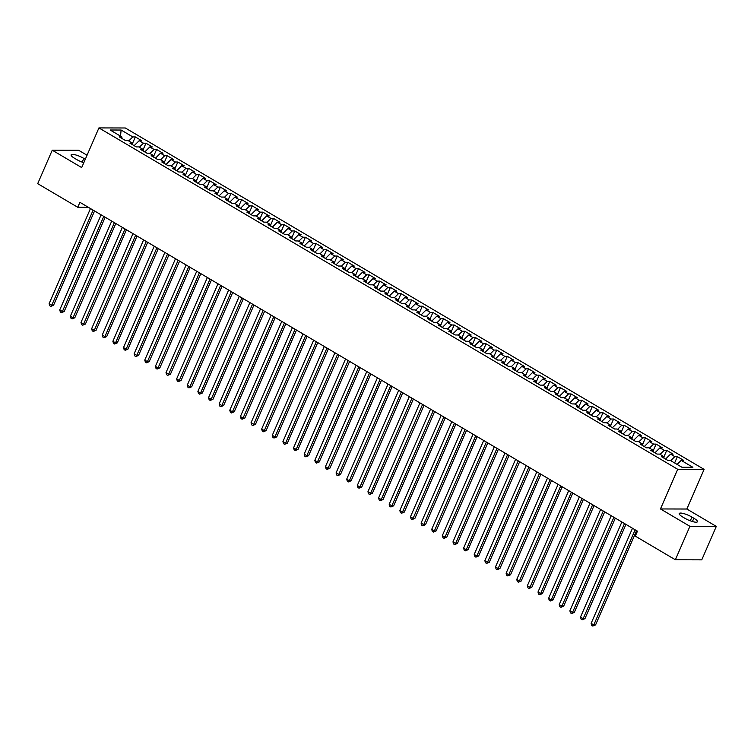 <?xml version="1.0" encoding="UTF-8"?>
<svg xmlns="http://www.w3.org/2000/svg" width="754" height="754" viewBox="0 0 754 754"><rect width="100%" height="100%" fill="white"/><g stroke="black" fill="none" stroke-linecap="round" stroke-linejoin="round"><path stroke-width="1.13" d="M87.049 155.239L78.633 150.272L52.243 150.197L37.7 183.656L77.766 207.284L88.378 207.322M704.104 469.365L125.315 127.982L98.925 127.916L677.714 469.299L704.104 469.365L686.866 509.025L660.476 508.95L689.91 526.311L716.3 526.386L686.866 509.025M716.3 526.386L701.757 559.845L675.367 559.77L689.91 526.311M120.499 136.116L121.121 130.037L110.131 129.999L121.828 136.898L119.292 136.889L125.673 140.649L128.199 140.659L132.45 143.166L129.924 143.156L136.295 146.917L138.83 146.926L143.081 149.433L140.546 149.424L146.926 153.185L149.462 153.194L153.712 155.701L151.177 155.701L157.558 159.462L160.084 159.462L164.334 161.969L161.808 161.969L168.18 165.729L170.715 165.729L174.966 168.236L172.43 168.236L178.811 171.997L181.346 172.006L185.597 174.513L183.062 174.504L189.442 178.264L191.968 178.274L196.219 180.781L193.693 180.772L200.064 184.532L202.6 184.542L206.85 187.049L204.315 187.039L210.696 190.8L213.222 190.809L217.472 193.316L214.947 193.307L221.318 197.067L223.853 197.077L228.104 199.584L225.569 199.574L231.949 203.335L234.485 203.344L238.735 205.851L236.2 205.842L242.581 209.603L245.107 209.612L249.357 212.119L246.831 212.11L253.203 215.87L255.738 215.88L259.989 218.387L257.453 218.377L263.834 222.147L266.36 222.147L270.62 224.654L268.085 224.654L274.456 228.415L276.991 228.415L281.242 230.922L278.716 230.922L285.087 234.683L287.623 234.683L291.873 237.199L289.338 237.19L295.719 240.95L298.245 240.96L302.495 243.467L299.969 243.457L306.341 247.218L308.876 247.227L313.127 249.734L310.591 249.725L316.972 253.485L319.507 253.495L323.758 256.002L321.223 255.992L327.604 259.753L330.129 259.762L334.38 262.269L331.854 262.26L338.226 266.021L340.761 266.03L345.012 268.537L342.476 268.528L348.857 272.288L351.383 272.298L355.634 274.805L353.108 274.795L359.479 278.556L362.014 278.565L366.265 281.072L363.73 281.063L370.11 284.833L372.646 284.833L376.896 287.34L374.361 287.34L380.742 291.101L383.268 291.101L387.518 293.608L384.992 293.608L391.364 297.368L393.899 297.368L398.15 299.875L395.614 299.875L401.995 303.636L404.521 303.645L408.781 306.152L406.246 306.143L412.617 309.903L415.152 309.913L419.403 312.42L416.877 312.41L423.248 316.171L425.784 316.18L430.034 318.688L427.499 318.678L433.88 322.439L436.406 322.448L440.656 324.955L438.131 324.946L444.502 328.706L447.037 328.716L451.288 331.223L448.753 331.213L455.133 334.974L457.669 334.983L461.919 337.49L459.384 337.481L465.765 341.242L468.291 341.251L472.541 343.758L470.015 343.749L476.387 347.509L478.922 347.519L483.173 350.026L480.637 350.026L487.018 353.786L489.544 353.786L493.795 356.293L491.269 356.293L497.64 360.054L500.175 360.054L504.426 362.561L501.891 362.561L508.271 366.321L510.807 366.331L515.057 368.838L512.522 368.829L518.903 372.589L521.429 372.599L525.679 375.106L523.153 375.096L529.525 378.857L532.06 378.866L536.311 381.373L533.775 381.364L540.156 385.124L542.691 385.134L546.942 387.641L544.407 387.631L550.788 391.392L553.313 391.401L557.564 393.908L555.038 393.899L561.41 397.66L563.945 397.669L568.196 400.176L565.66 400.167L572.041 403.927L574.567 403.937L578.818 406.444L576.292 406.434L582.663 410.195L585.198 410.204L589.449 412.711L586.914 412.702L593.294 416.472L595.83 416.472L600.08 418.979L597.545 418.979L603.926 422.74L606.452 422.74L610.702 425.247L608.176 425.247L614.548 429.007L617.083 429.007L621.334 431.524L618.798 431.514L625.179 435.275L627.705 435.284L631.956 437.791L629.43 437.782L635.801 441.542L638.336 441.552L642.587 444.059L640.061 444.049L646.432 447.81L648.968 447.819L653.218 450.327L650.683 450.317L657.064 454.078L659.59 454.087L663.84 456.594L661.315 456.585L667.686 460.345L670.221 460.355L681.908 467.254L692.888 467.282L681.201 460.383L683.737 460.392L677.356 456.632L674.83 456.622L670.579 454.115L673.105 454.125L666.734 450.364L664.199 450.355L659.948 447.848L662.474 447.857L656.103 444.097L653.567 444.087L649.317 441.58L651.852 441.59L645.471 437.829L642.945 437.82L638.695 435.312L641.22 435.322L634.849 431.552L632.314 431.552L628.063 429.045L630.598 429.045L624.218 425.284L621.682 425.284L617.432 422.777L619.967 422.777L613.586 419.017L611.06 419.017L606.81 416.5L609.336 416.51L602.964 412.749L600.429 412.74L596.178 410.233L598.714 410.242L592.333 406.481L589.807 406.472L585.556 403.965L588.082 403.974L581.711 400.214L579.176 400.204L574.925 397.697L577.46 397.707L571.08 393.946L568.544 393.937L564.294 391.43L566.829 391.439L560.448 387.679L557.922 387.669L553.672 385.162L556.198 385.171L549.826 381.411L547.291 381.401L543.04 378.894L545.576 378.904L539.195 375.143L536.669 375.134L532.409 372.627L534.944 372.636L528.573 368.866L526.038 368.866L521.787 366.359L524.313 366.359L517.941 362.599L515.406 362.599L511.155 360.092L513.691 360.092L507.31 356.331L504.784 356.331L500.533 353.824L503.059 353.824L496.688 350.063L494.153 350.054L489.902 347.547L492.437 347.556L486.057 343.796L483.521 343.786L479.271 341.279L481.806 341.289L475.425 337.528L472.899 337.519L468.649 335.012L471.175 335.021L464.803 331.26L462.268 331.251L458.017 328.744L460.553 328.753L454.172 324.993L451.646 324.983L447.395 322.476L449.921 322.486L443.55 318.725L441.015 318.716L436.764 316.209L439.299 316.218L432.919 312.458L430.383 312.448L426.133 309.941L428.668 309.951L422.287 306.19L419.761 306.181L415.511 303.673L418.036 303.673L411.665 299.913L409.13 299.913L404.879 297.406L407.414 297.406L401.034 293.645L398.508 293.645L394.248 291.138L396.783 291.138L390.402 287.378L387.876 287.368L383.626 284.861L386.152 284.871L379.78 281.11L377.245 281.101L372.994 278.594L375.53 278.603L369.149 274.842L366.623 274.833L362.372 272.326L364.898 272.335L358.527 268.575L355.992 268.565L351.741 266.058L354.276 266.068L347.896 262.307L345.36 262.298L341.11 259.791L343.645 259.8L337.264 256.04L334.738 256.03L330.488 253.523L333.014 253.532L326.642 249.772L324.107 249.762L319.856 247.255L322.392 247.265L316.011 243.504L313.485 243.495L309.234 240.988L311.76 240.997L305.389 237.227L302.854 237.227L298.603 234.72L301.138 234.72L294.757 230.96L292.222 230.96L287.971 228.453L290.507 228.453L284.126 224.692L281.6 224.692L277.349 222.176L279.875 222.185L273.504 218.424L270.969 218.415L266.718 215.908L269.253 215.917L262.873 212.157L260.337 212.147L256.087 209.64L258.622 209.65L252.241 205.889L249.715 205.88L245.465 203.373L247.991 203.382L241.619 199.621L239.084 199.612L234.833 197.105L237.369 197.114L230.988 193.354L228.462 193.344L224.211 190.837L226.737 190.847L220.366 187.086L217.831 187.077L213.58 184.57L216.115 184.579L209.735 180.819L207.199 180.809L202.949 178.302L205.484 178.312L199.103 174.542L196.577 174.542L192.327 172.035L194.852 172.035L188.481 168.274L185.946 168.274L181.695 165.767L184.23 165.767L177.85 162.006L175.324 162.006L171.064 159.499L173.599 159.499L167.228 155.739L164.692 155.729L160.442 153.222L162.968 153.232L156.596 149.471L154.061 149.462L149.81 146.955L152.346 146.964L145.965 143.203L143.439 143.194L139.188 140.687L141.714 140.696L135.343 136.936L132.497 143.477M121.121 130.037L132.808 136.926L135.343 136.936M675.367 559.77L635.302 536.132L637.46 531.184L79.924 202.336L77.766 207.284M134.165 145.663L136.351 146.917M139.188 140.687L134.174 145.635M143.439 143.194L139.349 147.237M121.828 136.898L122.054 138.519L125.73 140.649M144.796 151.931L146.983 153.194M149.81 146.955L144.806 151.903M154.061 149.462L149.98 153.505M132.45 143.166L132.685 144.787M155.418 158.199L157.605 159.462M160.442 153.222L155.437 158.17M164.692 155.729L160.602 159.773M143.081 149.433L143.307 151.054M171.064 159.499L166.059 164.447L168.236 165.729M175.324 162.006L171.233 166.04M153.712 155.701L153.939 157.322M181.695 165.767L176.69 170.715L178.868 171.997M185.946 168.274L181.865 172.308M164.334 161.969L164.56 163.59M192.327 172.035L187.312 176.983L189.49 178.264M196.577 174.542L192.487 178.575M174.966 168.236L175.192 169.857M202.949 178.302L197.944 183.25L200.121 184.532M207.199 180.809L203.118 184.843M185.597 174.513L185.823 176.125M213.58 184.57L208.575 189.518L210.743 190.8M217.831 187.077L213.75 191.111M196.219 180.781L196.445 182.402M224.211 190.837L219.197 195.786L221.374 197.067M228.462 193.344L224.372 197.378M206.85 187.049L207.077 188.67M234.833 197.105L229.829 202.053L232.006 203.335M239.084 199.612L235.003 203.655M217.472 193.316L217.708 194.937M240.441 208.349L242.628 209.603M245.465 203.373L240.46 208.321M249.715 205.88L245.625 209.923M228.104 199.584L228.33 201.205M256.087 209.64L251.082 214.588L253.259 215.87M260.337 212.147L256.256 216.191M238.735 205.851L238.961 207.473M261.704 220.884L263.891 222.147M266.718 215.908L261.713 220.856M270.969 218.415L266.888 222.458M249.357 212.119L249.583 213.74M277.349 222.176L272.335 227.133L274.513 228.415M281.6 224.692L277.51 228.726M259.989 218.387L260.215 220.008M282.957 233.42L285.144 234.683M287.971 228.453L282.967 233.401M292.222 230.96L288.141 234.994M270.62 224.654L270.846 226.275M298.603 234.72L293.598 239.668L295.766 240.95M302.854 237.227L298.763 241.261M281.242 230.922L281.468 232.543M304.211 245.955L306.397 247.218M309.234 240.988L304.22 245.936M313.485 243.495L309.394 247.529M291.873 237.199L292.1 238.811M319.856 247.255L314.852 252.204L317.029 253.485M324.107 249.762L320.026 253.796M302.495 243.467L302.731 245.088M325.464 258.499L327.651 259.753M330.488 253.523L325.474 258.471M334.738 256.03L330.648 260.064M313.127 249.734L313.353 251.355M341.11 259.791L336.105 264.739L338.282 266.021M345.36 262.298L341.279 266.332M323.758 256.002L323.984 257.623M351.741 266.058L346.736 271.006L348.904 272.288M355.992 268.565L351.911 272.609M334.38 262.269L334.606 263.891M362.372 272.326L357.358 277.274L359.535 278.556M366.623 274.833L362.533 278.876M345.012 268.537L345.238 270.158M372.994 278.594L367.99 283.542L370.167 284.833M377.245 281.101L373.164 285.144M355.634 274.805L355.869 276.426M383.626 284.861L378.621 289.809L380.789 291.101M387.876 287.368L383.786 291.412M366.265 281.072L366.491 282.693M394.248 291.138L389.243 296.086L391.42 297.368M398.508 293.645L394.417 297.679M376.896 287.34L377.123 288.961M404.879 297.406L399.874 302.354L402.052 303.636M409.13 299.913L405.049 303.947M387.518 293.608L387.744 295.229M415.511 303.673L410.496 308.622L412.674 309.903M419.761 306.181L415.671 310.214M398.15 299.875L398.376 301.496M421.118 314.918L423.305 316.171M426.133 309.941L421.128 314.889M430.383 312.448L426.302 316.482M408.781 306.152L409.007 307.773M431.74 321.185L433.927 322.439M436.764 316.209L431.759 321.157M441.015 318.716L436.924 322.75M419.403 312.42L419.629 314.041M442.372 327.453L444.558 328.706M447.395 322.476L442.381 327.424M451.646 324.983L447.556 329.017M430.034 318.688L430.261 320.309M453.003 333.72L455.19 334.974M458.017 328.744L453.013 333.692M462.268 331.251L458.187 335.294M440.656 324.955L440.892 326.576M463.625 339.988L465.812 341.242M468.649 335.012L463.635 339.96M472.899 337.519L468.809 341.562M451.288 331.223L451.514 332.844M474.257 346.256L476.443 347.519M479.271 341.279L474.266 346.227M483.521 343.786L479.44 347.83M461.919 337.49L462.145 339.112M484.888 352.523L487.075 353.786M489.902 347.547L484.897 352.495M494.153 350.054L490.072 354.097M472.541 343.758L472.767 345.379M495.51 358.791L497.697 360.054M500.533 353.824L495.519 358.772M504.784 356.331L500.694 360.365M483.173 350.026L483.399 351.647M506.141 365.059L508.328 366.321M511.155 360.092L506.151 365.04M515.406 362.599L511.325 366.632M493.795 356.293L494.03 357.914M516.763 371.326L518.95 372.589M521.787 366.359L516.782 371.307M526.038 368.866L521.947 372.9M504.426 362.561L504.652 364.182M527.395 377.603L529.581 378.857M532.409 372.627L527.404 377.575M536.669 375.134L532.578 379.168M515.057 368.838L515.284 370.45M538.026 383.871L540.213 385.124M543.04 378.894L538.036 383.843M547.291 381.401L543.21 385.435M525.679 375.106L525.906 376.727M548.648 390.138L550.835 391.392M553.672 385.162L548.658 390.11M557.922 387.669L553.832 391.703M536.311 381.373L536.537 382.994M559.279 396.406L561.466 397.66M564.294 391.43L559.289 396.378M568.544 393.937L564.463 397.98M546.942 387.641L547.168 389.262M569.901 402.674L572.088 403.927M574.925 397.697L569.92 402.645M579.176 400.204L575.085 404.248M557.564 393.908L557.79 395.53M580.533 408.941L582.719 410.195M585.556 403.965L580.542 408.913M589.807 406.472L585.717 410.515M568.196 400.176L568.422 401.797M591.164 415.209L593.351 416.472M596.178 410.233L591.174 415.181M600.429 412.74L596.348 416.783M578.818 406.444L579.053 408.065M601.786 421.477L603.973 422.74M606.81 416.5L601.796 421.458M611.06 419.017L606.97 423.051M589.449 412.711L589.675 414.332M612.418 427.744L614.604 429.007M617.432 422.777L612.427 427.725M621.682 425.284L617.601 429.318M600.08 418.979L600.307 420.6M623.049 434.012L625.236 435.275M628.063 429.045L623.058 433.993M632.314 431.552L628.233 435.586M610.702 425.247L610.929 426.868M633.671 440.279L635.858 441.542M638.695 435.312L633.68 440.261M642.945 437.82L638.855 441.853M621.334 431.524L621.56 433.135M644.302 446.557L646.489 447.81M649.317 441.58L644.312 446.528M653.567 444.087L649.486 448.121M631.956 437.791L632.191 439.412M654.924 452.824L657.111 454.078M659.948 447.848L654.943 452.796M664.199 450.355L660.108 454.389M642.587 444.059L642.813 445.68M665.556 459.092L667.742 460.345M670.579 454.115L665.565 459.063M674.83 456.622L670.74 460.656M653.218 450.327L653.445 451.948M681.201 460.383L677.12 464.426M663.84 456.594L664.067 458.215M660.476 508.95L677.714 469.299M52.243 150.197L81.686 167.567L98.925 127.916M132.808 136.926L128.727 140.97M684.726 518.186A8.888 2.055 23.5 0 0 697.441 521.74A8.888 2.055 23.5 0 0 693.859 518.215L691.946 517.084A8.888 2.055 23.5 0 0 679.231 513.531A8.888 2.055 23.5 0 0 682.813 517.056L684.726 518.186M85.296 159.264L83.817 158.397A8.888 2.055 23.5 0 0 71.102 154.843A8.888 2.055 23.5 0 0 74.693 158.368L76.606 159.499A8.888 2.055 23.5 0 0 83.807 162.694M677.356 456.632L674.613 462.947M666.734 450.364L663.888 456.896M656.103 444.097L653.256 450.628M645.471 437.829L642.634 444.36M634.849 431.552L632.003 438.093M624.218 425.284L621.371 431.825M613.586 419.017L610.749 425.558M602.964 412.749L600.118 419.29M592.333 406.481L589.496 413.022M581.711 400.214L578.865 406.755M571.08 393.946L568.233 400.487M560.448 387.679L557.611 394.21M549.826 381.411L546.98 387.942M539.195 375.143L536.358 381.675M528.573 368.866L525.726 375.407M517.941 362.599L515.095 369.14M507.31 356.331L504.473 362.872M496.688 350.063L493.842 356.604M486.057 343.796L483.21 350.337M475.425 337.528L472.588 344.069M464.803 331.26L461.957 337.801M454.172 324.993L451.335 331.524M443.55 318.725L440.704 325.257M432.919 312.458L430.072 318.989M422.287 306.19L419.45 312.721M411.665 299.913L408.819 306.454M401.034 293.645L398.187 300.186M390.402 287.378L387.565 293.919M379.78 281.11L376.934 287.651M369.149 274.842L366.312 281.383M358.527 268.575L355.681 275.116M347.896 262.307L345.049 268.848M337.264 256.04L334.427 262.571M326.642 249.772L323.796 256.303M316.011 243.504L313.174 250.036M305.389 237.227L302.543 243.768M294.757 230.96L291.911 237.501M284.126 224.692L281.289 231.233M273.504 218.424L270.658 224.965M262.873 212.157L260.026 218.698M252.241 205.889L249.404 212.43M241.619 199.621L238.773 206.162M230.988 193.354L228.151 199.885M220.366 187.086L217.52 193.618M209.735 180.819L206.888 187.35M199.103 174.542L196.266 181.083M188.481 168.274L185.635 174.815M177.85 162.006L175.013 168.547M167.228 155.739L164.381 162.28M156.596 149.471L153.75 156.012M145.965 143.203L143.128 149.744M635.141 529.817L593.784 624.943L591.127 623.379L632.493 528.252M636.564 530.656L595.566 624.943L593.784 624.943L592.823 626.084L591.758 625.462L591.127 623.379M595.566 624.943L592.823 626.084M624.519 523.549L583.153 618.676L580.495 617.111L621.861 521.985M625.943 524.388L584.934 618.676L583.153 618.676L582.192 619.816L581.127 619.194L580.495 617.111M584.934 618.676L582.192 619.816M613.888 517.282L572.531 612.408L569.873 610.834L611.23 515.717M615.311 518.121L574.312 612.408L572.531 612.408L571.57 613.549L570.505 612.917L569.873 610.834M574.312 612.408L571.57 613.549M603.266 511.014L561.9 606.141L559.242 604.567L600.608 509.44M604.68 511.853L563.681 606.141L561.9 606.141L560.938 607.281L559.873 606.65L559.242 604.567M563.681 606.141L560.938 607.281M592.635 504.746L551.268 599.873L548.62 598.299L589.977 503.172M594.058 505.585L553.059 599.873L551.268 599.873L550.307 601.013L549.251 600.382L548.62 598.299M553.059 599.873L550.307 601.013M582.003 498.479L540.646 593.596L537.988 592.031L579.345 496.905M583.426 499.308L542.428 593.605L540.646 593.596L539.685 594.746L538.62 594.114L537.988 592.031M542.428 593.605L539.685 594.746M571.381 492.202L530.015 587.328L527.357 585.764L568.723 490.637M572.795 493.041L531.796 587.338L530.015 587.328L529.054 588.478L527.989 587.847L527.357 585.764M531.796 587.338L529.054 588.478M560.75 485.934L519.393 581.061L516.735 579.496L558.092 484.37M562.173 486.773L521.174 581.07L519.393 581.061L518.422 582.201L517.367 581.579L516.735 579.496M521.174 581.07L518.422 582.201M550.128 479.667L508.761 574.793L506.104 573.229L547.47 478.102M551.542 480.505L510.543 574.802L508.761 574.793L507.8 575.933L506.735 575.311L506.104 573.229M510.543 574.802L507.8 575.933M539.496 473.399L498.13 568.525L495.472 566.961L536.839 471.834M540.92 474.238L499.921 568.535L498.13 568.525L497.169 569.666L496.104 569.044L495.472 566.961M499.921 568.535L497.169 569.666M528.865 467.131L487.508 562.258L484.85 560.693L526.207 465.567M530.288 467.97L489.289 562.267L487.508 562.258L486.547 563.398L485.482 562.776L484.85 560.693M489.289 562.267L486.547 563.398M518.243 460.864L476.877 555.99L474.219 554.426L515.585 459.299M519.657 461.702L478.658 555.99L476.877 555.99L475.915 557.131L474.85 556.509L474.219 554.426M478.658 555.99L475.915 557.131M507.612 454.596L466.255 549.723L463.597 548.158L504.954 453.031M509.035 455.435L468.036 549.723L466.255 549.723L465.284 550.863L464.228 550.231L463.597 548.158M468.036 549.723L465.284 550.863M496.98 448.328L455.623 543.455L452.966 541.881L494.332 446.754M498.403 449.167L457.405 543.455L455.623 543.455L454.662 544.595L453.597 543.964L452.966 541.881M457.405 543.455L454.662 544.595M486.358 442.061L444.992 537.187L442.334 535.613L483.7 440.487M487.781 442.9L446.773 537.187L444.992 537.187L444.031 538.328L442.966 537.696L442.334 535.613M446.773 537.187L444.031 538.328M475.727 435.793L434.37 530.92L431.712 529.346L473.069 434.219M477.15 436.623L436.151 530.92L434.37 530.92L433.409 532.06L432.344 531.429L431.712 529.346M436.151 530.92L433.409 532.06M465.105 429.516L423.739 524.643L421.081 523.078L462.447 427.952M466.519 430.355L425.52 524.652L423.739 524.643L422.777 525.792L421.712 525.161L421.081 523.078M425.52 524.652L422.777 525.792M454.474 423.248L413.107 518.375L410.459 516.81L451.816 421.684M455.897 424.087L414.898 518.384L413.107 518.375L412.146 519.525L411.09 518.893L410.459 516.81M414.898 518.384L412.146 519.525M443.842 416.981L402.485 512.107L399.827 510.543L441.184 415.416M445.265 417.82L404.267 512.117L402.485 512.107L401.524 513.248L400.459 512.626L399.827 510.543M404.267 512.117L401.524 513.248M433.22 410.713L391.854 505.84L389.196 504.275L430.562 409.149M434.634 411.552L393.635 505.849L391.854 505.84L390.892 506.98L389.827 506.358L389.196 504.275M393.635 505.849L390.892 506.98M422.589 404.446L381.232 499.572L378.574 498.008L419.931 402.881M424.012 405.284L383.013 499.582L381.232 499.572L380.261 500.713L379.205 500.091L378.574 498.008M383.013 499.582L380.261 500.713M411.967 398.178L370.6 493.304L367.943 491.74L409.309 396.613M413.381 399.017L372.382 493.304L370.6 493.304L369.639 494.445L368.574 493.823L367.943 491.74M372.382 493.304L369.639 494.445M401.335 391.91L359.969 487.037L357.311 485.472L398.678 390.346M402.759 392.749L361.75 487.037L359.969 487.037L359.008 488.177L357.943 487.555L357.311 485.472M361.75 487.037L359.008 488.177M390.704 385.643L349.347 480.769L346.689 479.195L388.046 384.069M392.127 386.482L351.128 480.769L349.347 480.769L348.386 481.91L347.321 481.278L346.689 479.195M351.128 480.769L348.386 481.91M380.082 379.375L338.716 474.502L336.058 472.928L377.424 377.801M381.496 380.214L340.497 474.502L338.716 474.502L337.754 475.642L336.689 475.011L336.058 472.928M340.497 474.502L337.754 475.642M369.451 373.107L328.084 468.234L325.436 466.66L366.793 371.534M370.874 373.937L329.875 468.234L328.084 468.234L327.123 469.374L326.067 468.743L325.436 466.66M329.875 468.234L327.123 469.374M358.819 366.83L317.462 461.957L314.804 460.392L356.171 365.266M360.242 367.669L319.244 461.966L317.462 461.957L316.501 463.107L315.436 462.475L314.804 460.392M319.244 461.966L316.501 463.107M348.197 360.563L306.831 455.689L304.173 454.125L345.539 358.998M349.62 361.402L308.612 455.699L306.831 455.689L305.87 456.839L304.804 456.208L304.173 454.125M308.612 455.699L305.87 456.839M337.566 354.295L296.209 449.422L293.551 447.857L334.908 352.731M338.989 355.134L297.99 449.431L296.209 449.422L295.248 450.562L294.183 449.94L293.551 447.857M297.99 449.431L295.248 450.562M326.944 348.028L285.577 443.154L282.92 441.59L324.286 346.463M328.358 348.866L287.359 443.163L285.577 443.154L284.616 444.294L283.551 443.672L282.92 441.59M287.359 443.163L284.616 444.294M316.312 341.76L274.946 436.886L272.298 435.322L313.655 340.195M317.736 342.599L276.737 436.896L274.946 436.886L273.985 438.027L272.929 437.405L272.298 435.322M276.737 436.896L273.985 438.027M305.681 335.492L264.324 430.619L261.666 429.054L303.023 333.928M307.104 336.331L266.105 430.619L264.324 430.619L263.363 431.759L262.298 431.137L261.666 429.054M266.105 430.619L263.363 431.759M295.059 329.225L253.693 424.351L251.035 422.787L292.401 327.66M296.473 330.063L255.474 424.351L253.693 424.351L252.731 425.492L251.666 424.87L251.035 422.787M255.474 424.351L252.731 425.492M284.428 322.957L243.071 418.084L240.413 416.51L281.77 321.392M285.851 323.796L244.852 418.084L243.071 418.084L242.1 419.224L241.044 418.593L240.413 416.51M244.852 418.084L242.1 419.224M273.796 316.689L232.439 411.816L229.782 410.242L271.148 315.115M275.219 317.528L234.221 411.816L232.439 411.816L231.478 412.956L230.413 412.325L229.782 410.242M234.221 411.816L231.478 412.956M263.174 310.422L221.808 405.548L219.15 403.974L260.516 308.848M264.597 311.251L223.589 405.548L221.808 405.548L220.847 406.689L219.782 406.057L219.15 403.974M223.589 405.548L220.847 406.689M252.543 304.154L211.186 399.271L208.528 397.707L249.885 302.58M253.966 304.984L212.967 399.281L211.186 399.271L210.225 400.421L209.16 399.79L208.528 397.707M212.967 399.281L210.225 400.421M241.921 297.877L200.555 393.004L197.897 391.439L239.263 296.313M243.335 298.716L202.336 393.013L200.555 393.004L199.593 394.154L198.528 393.522L197.897 391.439M202.336 393.013L199.593 394.154M231.29 291.609L189.923 386.736L187.275 385.171L228.632 290.045M232.713 292.448L191.714 386.745L189.923 386.736L188.962 387.876L187.906 387.254L187.275 385.171M191.714 386.745L188.962 387.876M220.658 285.342L179.301 380.468L176.643 378.904L218 283.777M222.081 286.181L181.083 380.478L179.301 380.468L178.34 381.609L177.275 380.987L176.643 378.904M181.083 380.478L178.34 381.609M210.036 279.074L168.67 374.201L166.012 372.636L207.378 277.51M211.459 279.913L170.451 374.21L168.67 374.201L167.708 375.341L166.643 374.719L166.012 372.636M170.451 374.21L167.708 375.341M199.405 272.807L158.048 367.933L155.39 366.369L196.747 271.242M200.828 273.645L159.829 367.943L158.048 367.933L157.077 369.074L156.021 368.452L155.39 366.369M159.829 367.943L157.077 369.074M188.783 266.539L147.416 361.666L144.759 360.101L186.125 264.974M190.197 267.378L149.198 361.666L147.416 361.666L146.455 362.806L145.39 362.184L144.759 360.101M149.198 361.666L146.455 362.806M178.151 260.271L136.785 355.398L134.127 353.833L175.493 258.707M179.575 261.11L138.576 355.398L136.785 355.398L135.824 356.538L134.759 355.907L134.127 353.833M138.576 355.398L135.824 356.538M167.52 254.004L126.163 349.13L123.505 347.556L164.862 252.43M168.943 254.843L127.944 349.13L126.163 349.13L125.202 350.271L124.137 349.639L123.505 347.556M127.944 349.13L125.202 350.271M156.898 247.736L115.532 342.863L112.874 341.289L154.24 246.162M158.312 248.575L117.313 342.863L115.532 342.863L114.57 344.003L113.505 343.372L112.874 341.289M117.313 342.863L114.57 344.003M146.267 241.468L104.91 336.595L102.252 335.021L143.609 239.895M147.69 242.298L106.691 336.595L104.91 336.595L103.939 337.735L102.883 337.104L102.252 335.021M106.691 336.595L103.939 337.735M135.635 235.191L94.278 330.318L91.62 328.753L132.987 233.627M137.058 236.03L96.06 330.327L94.278 330.318L93.317 331.468L92.252 330.836L91.62 328.753M96.06 330.327L93.317 331.468M125.013 228.924L83.647 324.05L80.989 322.486L122.355 227.359M126.436 229.763L85.428 324.06L83.647 324.05L82.686 325.191L81.62 324.569L80.989 322.486M85.428 324.06L82.686 325.191M114.382 222.656L73.025 317.783L70.367 316.218L111.724 221.092M115.805 223.495L74.806 317.792L73.025 317.783L72.064 318.923L70.999 318.301L70.367 316.218M74.806 317.792L72.064 318.923M103.76 216.389L62.394 311.515L59.736 309.951L101.102 214.824M105.174 217.227L64.175 311.525L62.394 311.515L61.432 312.656L60.367 312.033L59.736 309.951M64.175 311.525L61.432 312.656M93.128 210.121L51.762 305.247L49.114 303.683L90.471 208.556M94.552 210.96L53.553 305.257L51.762 305.247L50.801 306.388L49.745 305.766L49.114 303.683M53.553 305.257L50.801 306.388M692.417 521.532L693.859 518.215M690.315 520.826L691.946 517.084M82.195 162.138L83.817 158.397"/></g></svg>
